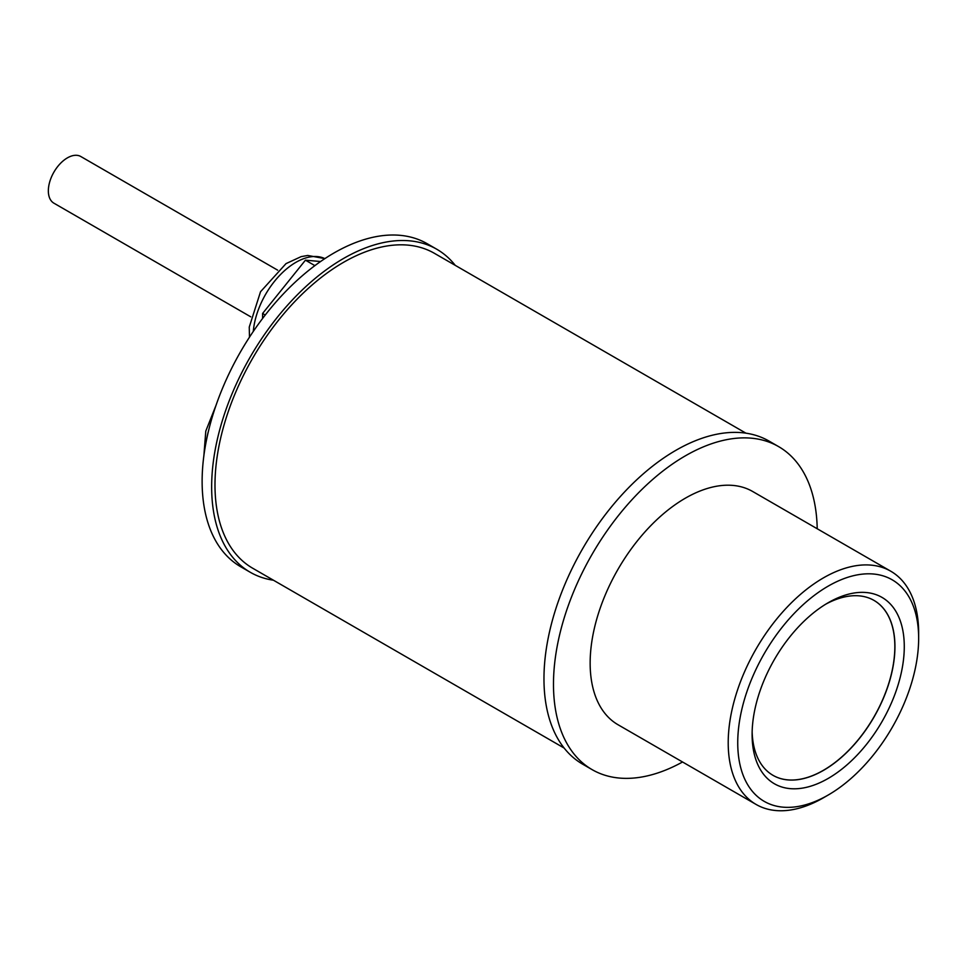 <?xml version="1.0" encoding="UTF-8"?>
<svg xmlns="http://www.w3.org/2000/svg" width="967" height="967" viewBox="0 0 967 967"><rect width="100%" height="100%" fill="white"/><g stroke="black" fill="none" stroke-linecap="round" stroke-linejoin="round"><path stroke-width="1.45" d="M817.212 528.756A186.498 107.675 120 0 0 778.616 446.609L769.091 441.109A186.498 107.675 120 0 0 582.593 548.785A186.498 107.675 120 0 0 582.593 764.135L592.118 769.635A186.498 107.675 120 0 0 682.557 761.984M778.616 446.609A186.498 107.675 120 0 0 592.106 554.284A186.498 107.675 120 0 0 592.118 769.635M745.908 433.156L434.425 253.33A181.796 104.956 120 0 0 343.527 262.335A181.796 104.956 120 0 0 214.988 484.975A181.796 104.956 120 0 0 252.629 568.197L564.112 748.035M273.468 580.224A186.498 107.675 -60 0 1 250.272 572.283A186.498 107.675 -60 0 1 211.652 486.909A186.498 107.675 -60 0 1 293.061 299.214A186.498 107.675 -60 0 1 436.782 249.244A186.498 107.675 -60 0 1 455.252 265.357M250.272 572.283L240.759 566.783A186.498 107.675 -60 0 1 202.127 481.409A186.498 107.675 -60 0 1 283.536 293.714A186.498 107.675 -60 0 1 427.257 243.744L436.782 249.244M918.65 638.353L918.65 632.865A134.655 77.747 120 0 0 890.764 571.219L752.689 491.502A134.655 77.747 120 0 0 648.93 527.583A134.655 77.747 120 0 0 590.148 663.096A134.655 77.747 120 0 0 618.034 724.742L756.097 804.447A134.655 77.747 120 0 0 823.437 797.787L828.199 795.031A127.922 73.855 120 0 0 918.65 638.353A127.922 73.855 120 0 0 828.187 586.135A127.922 73.855 120 0 0 737.736 742.813A127.922 73.855 120 0 0 828.199 795.031M890.764 571.219A134.655 77.747 120 0 0 786.993 607.288A134.655 77.747 120 0 0 728.211 742.813A134.655 77.747 120 0 0 756.097 804.447M752.108 734.509A107.591 62.118 120 0 0 828.187 778.435A107.591 62.118 120 0 0 904.278 646.657A107.591 62.118 120 0 0 828.187 602.731A107.591 62.118 120 0 0 752.108 734.509M752.145 731.753A100.991 58.31 120 0 0 773.032 775.353A100.991 58.31 120 0 0 874.023 717.043A100.991 58.31 120 0 0 874.023 600.422A100.991 58.31 120 0 0 825.818 604.145M772.984 775.329A100.991 58.31 120 0 0 873.926 716.994A100.991 58.31 120 0 0 873.975 600.398M314.891 265.635L305.439 260.171L320.585 261.525M265.248 315.012L262.589 313.477L305.439 260.171M262.589 318.481L262.589 313.477M250.731 316.813L53.922 203.191A26.931 15.545 -60 0 1 53.922 172.102A26.931 15.545 -60 0 1 80.865 156.545L277.662 270.168M206.479 440.106A67.327 38.873 -60 0 1 208.594 430.557M253.294 331.451A60.595 34.981 -60 0 1 280.66 274.386A60.595 34.981 -60 0 1 324.876 258.624M203.856 455.868L205.79 431.101L216.088 405.149M249.474 337.193L249.256 327.076L260.534 291.732L286.014 263.628L301.16 256.63L307.748 255.457L324.888 258.612"/></g></svg>
